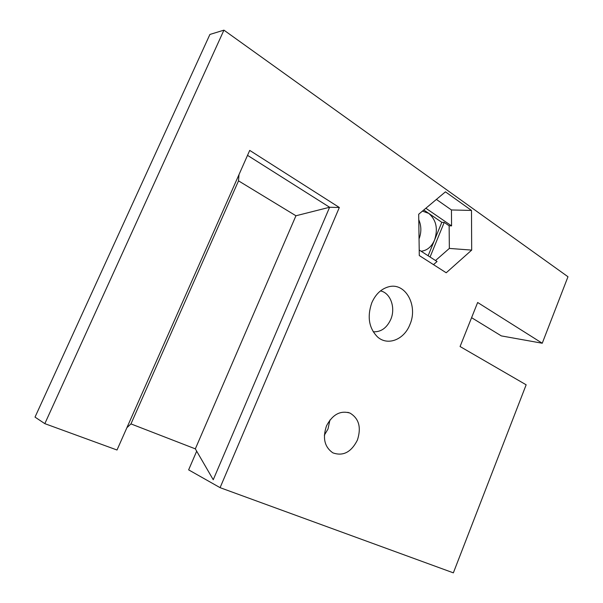 <?xml version="1.0" encoding="UTF-8"?>
<svg xmlns="http://www.w3.org/2000/svg" width="603" height="603" viewBox="0 0 603 603"><rect width="100%" height="100%" fill="white"/><g stroke="black" fill="none" stroke-linecap="round" stroke-linejoin="round"><path stroke-width="0.9" d="M126.894 427.7L130.957 423.909L238.524 180.855L238.992 174.621M238.524 180.855L295.937 215.768L329.615 207.259L247.524 155.348M295.937 215.768L195.334 448.858L213.243 479.739L329.615 207.259L339.331 207.492L249.717 150.396L117.012 450.011L44.826 423.653L35.019 417.11L209.904 34.454L223.932 30.15L567.981 276.747L542.248 343.235L477.651 302.487L460.074 346.529L526.155 384.804L453.358 572.85L220.087 487.661L188.633 469.865L196.684 451.18M220.087 487.661L339.331 207.492M195.334 448.858L130.957 423.909M371.795 302.781C375.609 294.189 381.202 288.875 388.581 286.824C405.442 281.978 418.354 305.751 409.889 324.602C404.153 339.632 387.699 346.212 377.508 336.919C368.908 328.122 367.001 316.741 371.795 302.781M373.197 331.778C380.908 332.178 386.757 328.055 390.767 319.409C395.839 307.847 390.54 292.817 380.47 290.91M433.497 264.634L437.054 261.514L419.213 250.011M425.861 208.246L451.572 225.891L449.145 225.786L444.215 222.409L441.811 222.311L423.781 209.987M436.399 199.412L451.436 209.957L451.572 225.891M471.493 210.439L471.682 250.102L446.212 272.775L419.289 255.544L418.693 214.246L445.451 191.837L471.493 210.439L451.436 209.957M471.682 250.102L449.341 248.421L435.524 260.526M428.122 255.755L434.559 240.032C438.2 228.786 436.255 219.899 428.725 213.372L422.726 211.223M421.098 251.225C427.045 250.592 431.529 246.861 434.559 240.032L441.811 222.311M444.215 222.409L430.075 257.014M449.145 225.786L449.341 248.421M419.047 238.916C421.527 232.336 421.437 225.937 418.776 219.741M329.924 420.012L327.994 429.019L324.324 435.223M357.406 440.077C351.263 452.205 343.092 456.463 332.894 452.861C324.512 447.042 322.394 438.004 326.547 425.748C332.592 414.449 340.409 410.228 349.996 413.085C358.989 418.512 361.453 427.512 357.406 440.077M542.248 343.235L501.334 335.901L471.584 317.675M44.826 423.653L223.932 30.15M386.885 287.322L388.581 286.824M349.996 413.085L347.825 412.354"/></g></svg>
